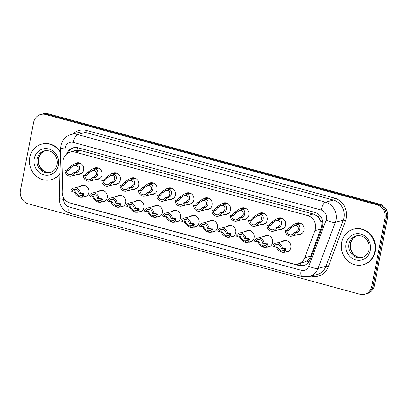 <?xml version="1.0" encoding="UTF-8"?>
<svg xmlns="http://www.w3.org/2000/svg" width="408" height="408" viewBox="0 0 408 408"><rect width="100%" height="100%" fill="white"/><g stroke="black" fill="none" stroke-linecap="round" stroke-linejoin="round"><path stroke-width="0.61" d="M263.981 236.431A5.885 5.381 75.1 0 1 265.695 235.595A5.885 5.381 75.1 0 1 272.519 242.729A5.885 5.381 75.1 0 1 268.729 246.973A5.885 5.381 75.1 0 1 266.827 247.095M245.616 231.423A5.885 5.381 75.1 0 1 247.335 230.586A5.885 5.381 75.1 0 1 254.153 237.721A5.885 5.381 75.1 0 1 250.364 241.959A5.885 5.381 75.1 0 1 248.462 242.087M227.251 226.415A5.885 5.381 75.1 0 1 228.97 225.578A5.885 5.381 75.1 0 1 235.788 232.713A5.885 5.381 75.1 0 1 231.999 236.951A5.885 5.381 75.1 0 1 230.097 237.079M208.891 221.406A5.885 5.381 75.1 0 1 210.605 220.565A5.885 5.381 75.1 0 1 217.423 227.7A5.885 5.381 75.1 0 1 213.634 231.943A5.885 5.381 75.1 0 1 211.732 232.07M190.526 216.398A5.885 5.381 75.1 0 1 192.239 215.557A5.885 5.381 75.1 0 1 199.058 222.691A5.885 5.381 75.1 0 1 195.274 226.935A5.885 5.381 75.1 0 1 193.367 227.062M172.161 211.39A5.885 5.381 75.1 0 1 173.874 210.548A5.885 5.381 75.1 0 1 180.693 217.683A5.885 5.381 75.1 0 1 176.909 221.927A5.885 5.381 75.1 0 1 175.001 222.054M153.796 206.377A5.885 5.381 75.1 0 1 155.509 205.54A5.885 5.381 75.1 0 1 162.333 212.675A5.885 5.381 75.1 0 1 158.544 216.918A5.885 5.381 75.1 0 1 156.641 217.046M135.43 201.368A5.885 5.381 75.1 0 1 137.149 200.532A5.885 5.381 75.1 0 1 143.968 207.667A5.885 5.381 75.1 0 1 140.179 211.91A5.885 5.381 75.1 0 1 138.276 212.038M117.065 196.36A5.885 5.381 75.1 0 1 118.784 195.524A5.885 5.381 75.1 0 1 125.603 202.659A5.885 5.381 75.1 0 1 121.814 206.902A5.885 5.381 75.1 0 1 119.911 207.029M98.705 191.352A5.885 5.381 75.1 0 1 100.419 190.516A5.885 5.381 75.1 0 1 107.238 197.651A5.885 5.381 75.1 0 1 103.448 201.894A5.885 5.381 75.1 0 1 101.546 202.016M80.34 186.344A5.885 5.381 75.1 0 1 82.054 185.507A5.885 5.381 75.1 0 1 88.873 192.642A5.885 5.381 75.1 0 1 85.088 196.88A5.885 5.381 75.1 0 1 83.181 197.008M282.346 241.439A5.885 5.381 75.1 0 1 284.06 240.603A5.885 5.381 75.1 0 1 290.879 247.738A5.885 5.381 75.1 0 1 287.094 251.981A5.885 5.381 75.1 0 1 285.187 252.108M277.078 218.795A5.885 5.381 75.1 0 1 278.791 217.959A5.885 5.381 75.1 0 1 285.615 225.094A5.885 5.381 75.1 0 1 281.826 229.332A5.885 5.381 75.1 0 1 279.924 229.459M258.713 213.787A5.885 5.381 75.1 0 1 260.431 212.951A5.885 5.381 75.1 0 1 267.25 220.085A5.885 5.381 75.1 0 1 263.461 224.324A5.885 5.381 75.1 0 1 261.559 224.451M240.353 208.779A5.885 5.381 75.1 0 1 242.066 207.937A5.885 5.381 75.1 0 1 248.885 215.077A5.885 5.381 75.1 0 1 245.096 219.315A5.885 5.381 75.1 0 1 243.194 219.443M221.988 203.77A5.885 5.381 75.1 0 1 223.701 202.929A5.885 5.381 75.1 0 1 230.52 210.064A5.885 5.381 75.1 0 1 226.736 214.307A5.885 5.381 75.1 0 1 224.828 214.435M203.623 198.762A5.885 5.381 75.1 0 1 205.336 197.921A5.885 5.381 75.1 0 1 212.155 205.056A5.885 5.381 75.1 0 1 208.371 209.299A5.885 5.381 75.1 0 1 206.463 209.426M185.257 193.749A5.885 5.381 75.1 0 1 186.971 192.913A5.885 5.381 75.1 0 1 193.795 200.048A5.885 5.381 75.1 0 1 190.006 204.291A5.885 5.381 75.1 0 1 188.098 204.418M166.892 188.741A5.885 5.381 75.1 0 1 168.606 187.904A5.885 5.381 75.1 0 1 175.43 195.039A5.885 5.381 75.1 0 1 171.641 199.282A5.885 5.381 75.1 0 1 169.738 199.41M148.527 183.733A5.885 5.381 75.1 0 1 150.246 182.896A5.885 5.381 75.1 0 1 157.065 190.031A5.885 5.381 75.1 0 1 153.275 194.274A5.885 5.381 75.1 0 1 151.373 194.402M130.162 178.724A5.885 5.381 75.1 0 1 131.881 177.888A5.885 5.381 75.1 0 1 138.7 185.023A5.885 5.381 75.1 0 1 134.91 189.266A5.885 5.381 75.1 0 1 133.008 189.389M111.802 173.716A5.885 5.381 75.1 0 1 113.516 172.88A5.885 5.381 75.1 0 1 120.334 180.015A5.885 5.381 75.1 0 1 116.55 184.253A5.885 5.381 75.1 0 1 114.643 184.38M93.437 168.708A5.885 5.381 75.1 0 1 95.151 167.872A5.885 5.381 75.1 0 1 101.969 175.006A5.885 5.381 75.1 0 1 98.185 179.245A5.885 5.381 75.1 0 1 96.278 179.372M75.072 163.7A5.885 5.381 75.1 0 1 76.786 162.858A5.885 5.381 75.1 0 1 83.609 169.993A5.885 5.381 75.1 0 1 79.82 174.236A5.885 5.381 75.1 0 1 77.913 174.364M295.443 223.803A5.885 5.381 75.1 0 1 297.157 222.967A5.885 5.381 75.1 0 1 303.98 230.102A5.885 5.381 75.1 0 1 300.191 234.345A5.885 5.381 75.1 0 1 298.284 234.467M298.126 263.9A11.036 10.093 -104.9 0 0 304.72 257.749L314.91 230.658A11.036 10.093 -104.9 0 0 315.42 228.852A11.036 10.093 -104.9 0 0 307.54 215.506L75.184 152.128A11.036 10.093 -104.9 0 0 70.273 152.097A11.036 10.093 -104.9 0 0 62.965 161.94L62.123 191.582A11.036 10.093 -104.9 0 0 70.212 203.046L293.219 263.869A11.036 10.093 -104.9 0 0 298.126 263.9L303.761 262.395L306.704 261.069C308.55 259.855 309.881 258.223 310.697 256.158L321.371 227.266L320.734 221.473L319.398 218.734A3.677 3.366 -104.9 0 0 316.766 215.735A11.036 3.947 -74.7 0 1 317.307 213.44M316.766 215.735L316.593 215.689A11.036 10.093 75.1 0 1 319.398 218.734M70.273 152.097L75.888 150.603A11.036 10.093 75.1 0 1 77.092 150.368L76.918 150.317A3.677 3.366 -104.9 0 0 73.853 151.144M316.593 215.689L313.171 214.001L80.809 150.629L77.092 150.368M40.734 114.434L42.029 114.087A11.036 10.093 75.1 0 1 46.94 114.118L378.425 204.525A11.036 10.093 75.1 0 1 386.305 217.877L373.07 285.957A11.036 10.093 75.1 0 1 365.971 293.913A11.036 10.093 75.1 0 0 373.07 285.957L386.305 217.877A11.036 10.093 75.1 0 0 378.425 204.525L46.94 114.118A11.036 10.093 75.1 0 0 42.029 114.087L43.33 113.745A11.036 10.093 75.1 0 1 48.241 113.771L379.726 204.184A11.036 10.093 75.1 0 1 387.6 217.53L374.365 285.61A11.036 10.093 75.1 0 1 367.266 293.566L364.67 294.255A11.036 10.093 75.1 0 1 359.759 294.229L28.274 203.816A11.036 10.093 75.1 0 1 20.4 190.47L33.635 122.39A11.036 10.093 75.1 0 1 40.734 114.434A11.036 10.093 75.1 0 1 45.645 114.464L377.13 204.872A11.036 10.093 75.1 0 1 385.009 218.224L371.775 286.304A11.036 10.093 75.1 0 1 364.67 294.255M71.553 203.414A11.036 10.093 -104.9 0 0 73.027 203.944L298.717 265.496A11.036 10.093 -104.9 0 0 303.629 265.526A11.036 10.093 -104.9 0 0 310.218 259.381L322.192 227.547A11.036 10.093 -104.9 0 0 322.702 225.741A11.036 10.093 -104.9 0 0 314.828 212.389L78.147 147.839A11.036 10.093 -104.9 0 0 73.241 147.808A11.036 10.093 -104.9 0 0 66.626 154.015M68.065 153.005A11.036 10.093 75.1 0 1 73.817 147.676M304.2 265.353A11.036 10.093 75.1 0 1 299.87 265.19L296.228 264.195M300.517 223.242L297.478 224.053C299.768 225.058 300.461 227.072 299.554 230.097L298.931 231.265L297.1 232.713L295.127 233.238A5.518 5.044 -104.9 0 1 291.883 236.176A5.518 5.044 -104.9 0 1 285.386 230.581L287.36 230.056L289.792 227.434L294.556 224.043L297.039 223.936L300.16 223.105M296.687 225.405L294.423 225.599L291.149 227.807L288.726 230.428L286.748 230.954A4.049 3.703 75.1 0 0 291.506 234.753A4.049 3.703 75.1 0 0 293.765 232.866L295.739 232.341L297.605 230.908L298.197 229.724C298.697 227.654 298.156 226.282 296.565 225.609L297.478 224.053M296.249 225.522L297.039 223.936M285.386 230.581L286.748 230.954M293.765 232.866L295.127 233.238M282.249 252.098L281.877 252.2L281.637 250.951C279.893 250.318 278.567 249.155 277.659 247.457L276.563 245.907L274.069 246.452L272.702 246.08A5.518 5.044 -104.9 0 1 275.946 243.148A5.518 5.044 -104.9 0 1 282.443 248.737L285.003 248.212L285.835 248.906L286.064 249.747L284.3 252.343L282.31 252.317L281.954 251.037L283.412 251.058L284.707 249.38L284.294 248.248M281.877 252.2C279.342 251.257 277.486 249.553 276.303 247.085L275.89 246.192M281.954 251.037L284.391 250.385M274.069 246.452A4.049 3.703 75.1 0 1 276.323 244.571A4.049 3.703 75.1 0 1 281.081 248.365L282.443 248.737M281.637 250.951L284.509 250.186M341.629 242.469A18.396 16.82 75.1 0 1 353.466 229.214A18.396 16.82 75.1 0 1 374.779 251.512A18.396 16.82 75.1 0 1 362.942 264.767A18.396 16.82 75.1 0 1 341.629 242.469M353.466 229.214L353.894 229.097A18.396 16.82 75.1 0 1 375.207 251.394A18.396 16.82 75.1 0 1 363.37 264.649L362.942 264.767M282.152 218.234L279.113 219.045C281.403 220.05 282.096 222.064 281.189 225.089L280.566 226.256L278.74 227.705L276.762 228.23A5.518 5.044 -104.9 0 1 273.523 231.168A5.518 5.044 -104.9 0 1 267.021 225.573L268.994 225.048L271.427 222.426L276.19 219.035L278.679 218.928L281.8 218.091M278.322 220.397L276.058 220.59L272.784 222.794L270.361 225.42L268.387 225.945A4.049 3.703 75.1 0 0 273.141 229.745A4.049 3.703 75.1 0 0 275.4 227.858L277.374 227.333L279.24 225.894L279.832 224.716C280.332 222.646 279.791 221.274 278.2 220.601L279.113 219.045M277.884 220.514L278.679 218.928M267.021 225.573L268.387 225.945M275.4 227.858L276.762 228.23M263.787 213.226L260.748 214.037C263.038 215.041 263.731 217.056 262.829 220.08L262.206 221.248L260.375 222.697L258.397 223.222A5.518 5.044 -104.9 0 1 255.158 226.16A5.518 5.044 -104.9 0 1 248.656 220.565L250.634 220.04L253.062 217.418L257.825 214.022L260.314 213.914L263.435 213.083M259.957 215.388L257.693 215.582L254.424 217.785L251.996 220.412L250.022 220.937A4.049 3.703 75.1 0 0 254.776 224.737A4.049 3.703 75.1 0 0 257.035 222.85L259.009 222.324L260.88 220.886L261.467 219.708C261.967 217.637 261.426 216.266 259.84 215.587L260.748 214.037M259.519 215.501L260.314 213.914M248.656 220.565L250.022 220.937M257.035 222.85L258.397 223.222M245.422 208.218L242.383 209.029C244.673 210.033 245.366 212.048 244.463 215.072L243.841 216.24L242.01 217.688L240.037 218.214A5.518 5.044 -104.9 0 1 236.793 221.151A5.518 5.044 -104.9 0 1 230.291 215.557L232.269 215.031L234.697 212.405L239.46 209.013L241.949 208.906L245.07 208.075M241.592 210.38L239.333 210.574L236.059 212.777L233.631 215.404L231.657 215.929A4.049 3.703 75.1 0 0 236.416 219.728A4.049 3.703 75.1 0 0 238.67 217.841L240.644 217.316L242.515 215.878L243.102 214.7C243.607 212.629 243.061 211.252 241.475 210.579L242.383 209.029M241.154 210.492L241.949 208.906M230.291 215.557L231.657 215.929M238.67 217.841L240.037 218.214M227.057 203.209L224.018 204.015C226.307 205.025 227.001 207.04 226.098 210.064L225.476 211.232L223.645 212.68L221.671 213.206A5.518 5.044 -104.9 0 1 218.428 216.143A5.518 5.044 -104.9 0 1 211.931 210.548L213.904 210.023L216.332 207.397L221.095 204.005L223.584 203.898L226.705 203.067M223.227 205.367L220.968 205.566L217.694 207.769L215.266 210.395L213.292 210.921A4.049 3.703 75.1 0 0 218.05 214.72A4.049 3.703 75.1 0 0 220.305 212.833L222.284 212.308L224.15 210.87L224.737 209.692C225.242 207.621 224.696 206.244 223.11 205.571L224.018 204.015M222.794 205.484L223.584 203.898M211.931 210.548L213.292 210.921M220.305 212.833L221.671 213.206M263.889 247.09L263.517 247.187L263.272 245.942C261.528 245.31 260.207 244.142 259.299 242.449L258.203 240.899L255.704 241.444L254.342 241.072A5.518 5.044 -104.9 0 1 257.581 238.139A5.518 5.044 -104.9 0 1 264.083 243.729L266.643 243.204L267.47 243.892L267.699 244.739L265.934 247.335L263.95 247.309L263.588 246.029L265.047 246.049L266.342 244.372L265.934 243.234M263.517 247.187C260.982 246.248 259.121 244.545 257.938 242.077L257.524 241.184M263.588 246.029L266.026 245.376M255.704 241.444A4.049 3.703 75.1 0 1 257.958 239.557A4.049 3.703 75.1 0 1 262.716 243.357L264.083 243.729M263.272 245.942L266.149 245.177M245.524 242.082L245.152 242.179L244.907 240.934C243.168 240.302 241.842 239.134 240.934 237.441L239.838 235.89L237.339 236.436L235.977 236.064A5.518 5.044 -104.9 0 1 239.216 233.126A5.518 5.044 -104.9 0 1 245.718 238.721L248.278 238.196L249.109 238.884L249.339 239.731L247.569 242.326L245.585 242.301L245.228 241.021L246.682 241.041L247.977 239.363L247.569 238.226M245.152 242.179C242.617 241.24 240.756 239.537 239.572 237.068L239.165 236.171M245.228 241.021L247.666 240.368M237.339 236.436A4.049 3.703 75.1 0 1 239.598 234.549A4.049 3.703 75.1 0 1 244.351 238.349L245.718 238.721M244.907 240.934L247.784 240.164M227.159 237.074L226.787 237.17L226.542 235.926C224.803 235.289 223.477 234.126 222.569 232.433L221.473 230.882L218.974 231.428L217.612 231.056A5.518 5.044 -104.9 0 1 220.85 228.118A5.518 5.044 -104.9 0 1 227.353 233.713L229.913 233.187L230.744 233.876L230.974 234.722L229.204 237.318L227.22 237.288L226.863 236.013L228.317 236.028L229.612 234.35L229.204 233.218M226.787 237.17C224.252 236.232 222.391 234.529 221.207 232.06L220.799 231.163M226.863 236.013L229.301 235.36M218.974 231.428A4.049 3.703 75.1 0 1 221.233 229.541A4.049 3.703 75.1 0 1 225.991 233.34L227.353 233.713M226.542 235.926L229.418 235.156M59.925 173.492A18.396 16.82 75.1 0 1 51.082 179.709A18.396 16.82 75.1 0 1 29.769 157.411A18.396 16.82 75.1 0 1 41.601 144.157A18.396 16.82 75.1 0 1 60.517 152.623M41.601 144.157L42.034 144.039A18.396 16.82 75.1 0 1 60.537 151.842M59.915 173.976A18.396 16.82 75.1 0 1 51.51 179.591L51.082 179.709M208.692 198.196L205.652 199.007C207.947 200.017 208.641 202.031 207.733 205.051L207.111 206.224L205.28 207.672L203.306 208.197A5.518 5.044 -104.9 0 1 200.063 211.13A5.518 5.044 -104.9 0 1 193.565 205.54L195.539 205.015L197.972 202.388L202.73 198.997L205.219 198.89L208.34 198.059M204.862 200.359L202.603 200.552L199.328 202.761L196.906 205.387L194.927 205.912A4.049 3.703 75.1 0 0 199.685 209.712A4.049 3.703 75.1 0 0 201.94 207.825L203.918 207.3L205.785 205.861L206.371 204.683C206.876 202.608 206.336 201.236 204.745 200.563L205.652 199.007M204.428 200.476L205.219 198.89M193.565 205.54L194.927 205.912M201.94 207.825L203.306 208.197M190.332 193.188L187.292 193.999C189.582 195.004 190.276 197.018 189.368 200.042L188.746 201.215L186.915 202.659L184.941 203.189A5.518 5.044 -104.9 0 1 181.698 206.122A5.518 5.044 -104.9 0 1 175.2 200.532L177.174 200.002L179.607 197.38L184.37 193.989L186.854 193.882L189.975 193.05M186.502 195.35L184.238 195.544L180.963 197.752L178.541 200.374L176.562 200.904A4.049 3.703 75.1 0 0 181.32 204.699A4.049 3.703 75.1 0 0 183.58 202.817L185.553 202.286L187.42 200.853L188.011 199.675C188.511 197.6 187.971 196.228 186.38 195.554L187.292 193.999M186.063 195.468L186.854 193.882M175.2 200.532L176.562 200.904M183.58 202.817L184.941 203.189M171.967 188.18L168.927 188.991C171.217 189.995 171.911 192.01 171.003 195.034L170.381 196.207L168.555 197.651L166.576 198.181A5.518 5.044 -104.9 0 1 163.338 201.113A5.518 5.044 -104.9 0 1 156.835 195.524L158.809 194.993L161.242 192.372L166.005 188.981L168.494 188.873L171.615 188.042M168.137 190.342L165.872 190.536L162.598 192.744L160.176 195.366L158.202 195.896A4.049 3.703 75.1 0 0 162.955 199.691A4.049 3.703 75.1 0 0 165.214 197.809L167.188 197.278L169.055 195.845L169.646 194.662C170.146 192.591 169.606 191.219 168.014 190.546L168.927 188.991M167.698 190.459L168.494 188.873M156.835 195.524L158.202 195.896M165.214 197.809L166.576 198.181M208.794 232.065L208.422 232.162L208.177 230.913C206.438 230.28 205.112 229.118 204.204 227.424L203.108 225.874L200.609 226.42L199.247 226.047A5.518 5.044 -104.9 0 1 202.49 223.11A5.518 5.044 -104.9 0 1 208.988 228.704L211.548 228.174L212.379 228.868L212.609 229.714L210.844 232.31L208.855 232.279L208.498 230.999L209.957 231.02L211.247 229.342L210.839 228.21M208.422 232.162C205.887 231.224 204.031 229.52 202.842 227.052L202.434 226.154M208.498 230.999L210.936 230.352M200.609 226.42A4.049 3.703 75.1 0 1 202.868 224.533A4.049 3.703 75.1 0 1 207.626 228.332L208.988 228.704M208.177 230.913L211.053 230.148M190.429 227.057L190.057 227.154L189.817 225.904C188.073 225.272 186.747 224.109 185.839 222.411L184.742 220.866L182.249 221.411L180.882 221.039A5.518 5.044 -104.9 0 1 184.125 218.101A5.518 5.044 -104.9 0 1 190.623 223.696L193.183 223.166L194.014 223.859L194.244 224.706L192.479 227.297L190.49 227.271L190.133 225.991L191.592 226.012L192.887 224.334L192.474 223.201M190.057 227.154C187.522 226.21 185.666 224.507 184.482 222.044L184.069 221.146M190.133 225.991L192.571 225.344M182.249 221.411A4.049 3.703 75.1 0 1 184.503 219.524A4.049 3.703 75.1 0 1 189.261 223.324L190.623 223.696M189.817 225.904L192.688 225.139M172.064 222.044L171.691 222.146L171.452 220.896C169.708 220.264 168.382 219.101 167.474 217.403L166.377 215.858L163.883 216.403L162.517 216.031A5.518 5.044 -104.9 0 1 165.76 213.093A5.518 5.044 -104.9 0 1 172.258 218.688L174.818 218.158L175.649 218.851L175.879 219.698L174.114 222.289L172.125 222.263L171.768 220.983L173.227 221.003L174.522 219.326L174.109 218.193M171.691 222.146C169.157 221.202 167.3 219.499 166.117 217.036L165.704 216.138M171.768 220.983L174.206 220.335M163.883 216.403A4.049 3.703 75.1 0 1 166.138 214.516A4.049 3.703 75.1 0 1 170.896 218.316L172.258 218.688M171.452 220.896L174.323 220.131M153.602 183.172L150.562 183.983C152.852 184.987 153.546 187.002 152.643 190.026L152.021 191.199L150.19 192.642L148.211 193.168A5.518 5.044 -104.9 0 1 144.973 196.105A5.518 5.044 -104.9 0 1 138.47 190.511L140.449 189.985L142.876 187.364L147.64 183.972L150.129 183.865L153.25 183.034M149.772 185.334L147.507 185.528L144.238 187.736L141.811 190.358L139.837 190.883A4.049 3.703 75.1 0 0 144.59 194.682A4.049 3.703 75.1 0 0 146.849 192.8L148.823 192.27L150.695 190.837L151.281 189.654C151.781 187.583 151.24 186.211 149.654 185.538L150.562 183.983M149.333 185.451L150.129 183.865M138.47 190.511L139.837 190.883M146.849 192.8L148.211 193.168M135.237 178.163L132.197 178.974C134.487 179.979 135.181 181.994 134.278 185.018L133.656 186.186L131.825 187.634L129.851 188.159A5.518 5.044 -104.9 0 1 126.608 191.097A5.518 5.044 -104.9 0 1 120.105 185.502L122.084 184.977L124.511 182.356L129.275 178.964L131.764 178.857L134.885 178.026M131.407 180.326L129.147 180.52L125.873 182.723L123.446 185.349L121.472 185.875A4.049 3.703 75.1 0 0 126.23 189.674A4.049 3.703 75.1 0 0 128.484 187.787L130.458 187.262L132.33 185.829L132.916 184.645C133.421 182.575 132.875 181.203 131.289 180.53L132.197 178.974M130.968 180.443L131.764 178.857M120.105 185.502L121.472 185.875M128.484 187.787L129.851 188.159M116.872 173.155L113.832 173.966C116.122 174.971 116.816 176.985 115.913 180.01L115.291 181.178L113.46 182.626L111.486 183.151A5.518 5.044 -104.9 0 1 108.242 186.089A5.518 5.044 -104.9 0 1 101.745 180.494L103.719 179.969L106.146 177.347L110.91 173.951L113.398 173.849L116.52 173.012M113.041 175.318L110.782 175.511L107.508 177.715L105.08 180.341L103.107 180.866A4.049 3.703 75.1 0 0 107.865 184.666A4.049 3.703 75.1 0 0 110.119 182.779L112.098 182.254L113.965 180.815L114.551 179.637C115.056 177.567 114.51 176.195 112.924 175.522L113.832 173.966M112.608 175.435L113.398 173.849M101.745 180.494L103.107 180.866M110.119 182.779L111.486 183.151M98.507 168.147L95.467 168.958C97.762 169.963 98.456 171.977 97.548 175.001L96.926 176.169L95.095 177.618L93.121 178.143A5.518 5.044 -104.9 0 1 89.877 181.081A5.518 5.044 -104.9 0 1 83.38 175.486L85.354 174.961L87.786 172.339L92.545 168.943L95.033 168.835L98.155 168.004M94.676 170.309L92.417 170.503L89.143 172.706L86.72 175.333L84.742 175.858A4.049 3.703 75.1 0 0 89.5 179.658A4.049 3.703 75.1 0 0 91.754 177.771L93.733 177.245L95.599 175.807L96.186 174.629C96.691 172.559 96.15 171.187 94.559 170.508L95.467 168.958M94.243 170.422L95.033 168.835M83.38 175.486L84.742 175.858M91.754 177.771L93.121 178.143M80.147 163.139L77.102 163.95C79.397 164.954 80.09 166.969 79.183 169.993L78.56 171.161L76.73 172.609L74.756 173.135A5.518 5.044 -104.9 0 1 71.512 176.072A5.518 5.044 -104.9 0 1 65.015 170.478L66.989 169.952L69.421 167.326L74.185 163.934L76.668 163.827L79.789 162.996M76.316 165.301L74.052 165.495L70.778 167.698L68.355 170.325L66.377 170.85A4.049 3.703 75.1 0 0 71.135 174.649A4.049 3.703 75.1 0 0 73.394 172.763L75.368 172.237L77.234 170.799L77.826 169.621C78.326 167.55 77.785 166.173 76.194 165.5L77.102 163.95M75.878 165.413L76.668 163.827M65.015 170.478L66.377 170.85M73.394 172.763L74.756 173.135M153.704 217.036L153.331 217.138L153.087 215.888C151.343 215.256 150.022 214.093 149.114 212.395L148.017 210.849L145.518 211.39L144.157 211.023A5.518 5.044 -104.9 0 1 147.395 208.085A5.518 5.044 -104.9 0 1 153.898 213.675L156.458 213.149L157.284 213.843L157.514 214.69L155.749 217.28L153.765 217.255L153.403 215.975L154.861 215.995L156.157 214.317L155.749 213.185M153.331 217.138C150.797 216.194 148.935 214.491 147.752 212.022L147.339 211.13M153.403 215.975L155.841 215.327M145.518 211.39A4.049 3.703 75.1 0 1 147.773 209.508A4.049 3.703 75.1 0 1 152.531 213.308L153.898 213.675M153.087 215.888L155.963 215.123M135.339 212.027L134.966 212.129L134.722 210.88C132.983 210.248 131.656 209.085 130.749 207.386L129.652 205.841L127.153 206.382L125.791 206.009A5.518 5.044 -104.9 0 1 129.03 203.077A5.518 5.044 -104.9 0 1 135.532 208.666L138.093 208.141L138.924 208.835L139.154 209.681L137.384 212.272L135.4 212.247L135.043 210.967L136.496 210.987L137.792 209.309L137.384 208.177M134.966 212.129C132.432 211.186 130.57 209.483 129.387 207.014L128.979 206.122M135.043 210.967L137.481 210.319M127.153 206.382A4.049 3.703 75.1 0 1 129.412 204.5A4.049 3.703 75.1 0 1 134.166 208.294L135.532 208.666M134.722 210.88L137.598 210.115M116.974 207.019L116.601 207.121L116.357 205.872C114.617 205.239 113.291 204.071 112.384 202.378L111.287 200.828L108.788 201.374L107.426 201.001A5.518 5.044 -104.9 0 1 110.665 198.069A5.518 5.044 -104.9 0 1 117.167 203.658L119.728 203.133L120.559 203.827L120.788 204.668L119.019 207.264L117.035 207.239L116.678 205.958L118.131 205.979L119.427 204.301L119.019 203.169M116.601 207.121C114.067 206.178 112.205 204.474 111.022 202.006L110.614 201.113M116.678 205.958L119.116 205.306M108.788 201.374A4.049 3.703 75.1 0 1 111.047 199.492A4.049 3.703 75.1 0 1 115.806 203.286L117.167 203.658M116.357 205.872L119.233 205.107M98.608 202.011L98.236 202.108L97.991 200.864C96.252 200.231 94.926 199.063 94.019 197.37L92.922 195.82L90.423 196.365L89.061 195.993A5.518 5.044 -104.9 0 1 92.305 193.061A5.518 5.044 -104.9 0 1 98.802 198.65L101.362 198.125L102.194 198.813L102.423 199.66L100.659 202.256L98.67 202.23L98.313 200.95L99.771 200.971L101.062 199.293L100.654 198.155M98.236 202.108C95.702 201.169 93.845 199.466 92.657 196.998L92.249 196.105M98.313 200.95L100.751 200.297M90.423 196.365A4.049 3.703 75.1 0 1 92.682 194.478A4.049 3.703 75.1 0 1 97.441 198.278L98.802 198.65M97.991 200.864L100.868 200.099M80.243 197.003L79.871 197.1L79.631 195.855C77.887 195.223 76.561 194.055 75.653 192.362L74.557 190.811L72.063 191.357L70.696 190.985A5.518 5.044 -104.9 0 1 73.94 188.047A5.518 5.044 -104.9 0 1 80.437 193.642L82.997 193.117L83.829 193.805L84.058 194.652L82.294 197.248L80.305 197.222L79.948 195.942L81.406 195.962L82.702 194.279L82.288 193.147M79.871 197.1C77.336 196.161 75.48 194.458 74.297 191.989L73.884 191.092M79.948 195.942L82.385 195.289M72.063 191.357A4.049 3.703 75.1 0 1 74.317 189.47A4.049 3.703 75.1 0 1 79.076 193.27L80.437 193.642M79.631 195.855L82.503 195.085M320.887 229.066L314.91 230.658M300.191 265.271A11.036 3.947 -74.7 0 1 300.41 263.288M306.704 261.069A11.036 2.754 20.6 0 0 308.871 261.885M320.734 221.473A11.036 2.754 20.6 0 0 322.856 222.319M76.918 150.317A11.036 3.947 -74.7 0 1 77.551 147.696M313.171 214.001L307.54 215.506M310.697 256.158L304.72 257.749M80.809 150.629L75.184 152.128M48.241 113.771L45.645 114.464M379.726 204.184L377.13 204.872M387.6 217.53L385.009 218.224M374.365 285.61L371.775 286.304M63.74 197.936L63.699 199.334A7.359 6.727 -104.9 0 0 69.09 206.973L301.14 270.264A7.359 6.727 -104.9 0 0 308.81 266.184L326.135 220.131A7.359 6.727 -104.9 0 0 326.471 218.928A7.359 6.727 -104.9 0 0 321.224 210.028L73.272 142.397A7.359 6.727 -104.9 0 0 65.265 147.681A7.359 6.727 -104.9 0 0 65.122 148.94L64.928 155.881M73.272 142.397A7.359 2.632 105.3 0 1 77.53 134.538L325.482 202.169A14.719 13.454 75.1 0 1 335.983 219.968A14.719 13.454 75.1 0 1 335.305 222.375L343.225 220.264A14.719 13.454 -104.9 0 0 343.903 217.857A14.719 13.454 -104.9 0 0 333.402 200.058L85.451 132.427A14.719 13.454 -104.9 0 0 78.902 132.391L70.982 134.502A14.719 13.454 75.1 0 1 77.53 134.538L85.451 132.427A1.841 0.658 -74.7 0 0 86.516 130.463L334.468 198.089A1.841 0.658 -74.7 0 1 333.402 200.058L325.482 202.169A7.359 2.632 105.3 0 0 321.224 210.028M70.982 134.502C65.566 136.201 62.215 139.868 60.919 145.513L60.649 147.966A7.359 0.923 1.6 0 0 65.122 148.94M334.468 198.089A16.56 15.137 75.1 0 1 346.285 218.117A16.56 15.137 75.1 0 1 345.52 220.825L328.195 266.883A16.56 15.137 75.1 0 1 311.131 276.109M72.925 133.987A16.56 15.137 75.1 0 1 86.516 130.463M326.135 220.131A7.359 1.836 20.6 0 0 335.305 222.375L317.98 268.433L325.9 266.322L343.225 220.264A1.841 0.459 -159.4 0 1 345.52 220.825M308.81 266.184A7.359 1.836 20.6 0 0 317.98 268.433A14.719 13.454 75.1 0 1 309.193 276.629L317.113 274.518A14.719 13.454 -104.9 0 0 325.9 266.322A1.841 0.459 -159.4 0 1 328.195 266.883M60.649 147.966L59.226 198.359A7.359 0.923 1.6 0 0 63.699 199.334M69.09 206.973A7.359 2.632 105.3 0 0 70.033 213.308L302.083 276.599L309.193 276.629M301.14 270.264A7.359 2.632 105.3 0 0 302.083 276.599M299.87 265.19L298.717 265.496M295.739 232.341L297.1 232.713M298.197 229.724L299.554 230.097M289.792 227.434L291.149 227.807M287.36 230.056L288.726 230.428M277.659 247.457L276.303 247.085M286.064 249.747L284.707 249.38M348.962 244.004A11.215 10.251 75.1 0 1 356.179 235.921C365.517 234.33 370.184 242.729 368.99 249.635C367.975 253.858 365.629 256.515 361.952 257.596A11.215 10.251 75.1 0 1 348.962 244.004M346.111 243.693A13.423 12.271 75.1 0 1 360.718 234.054A13.423 12.271 75.1 0 1 370.296 250.288A13.423 12.271 75.1 0 1 355.689 259.927A13.423 12.271 75.1 0 1 346.111 243.693M362.59 257.402A11.215 10.251 75.1 0 1 350.258 243.658A11.215 10.251 75.1 0 1 356.827 235.778L352.726 238.644L350.436 243.535L350.635 248.987L352.257 252.623L354.695 255.306L357.117 256.76L362.595 257.397M277.374 227.333L278.74 227.705M279.832 224.716L281.189 225.089M271.427 222.426L272.784 222.794M268.994 225.048L270.361 225.42M259.009 222.324L260.375 222.697M261.467 219.708L262.829 220.08M253.062 217.418L254.424 217.785M250.634 220.04L251.996 220.412M240.644 217.316L242.01 217.688M243.102 214.7L244.463 215.072M234.697 212.405L236.059 212.777M232.269 215.031L233.631 215.404M222.284 212.308L223.645 212.68M224.737 209.692L226.098 210.064M216.332 207.397L217.694 207.769M213.904 210.023L215.266 210.395M259.299 242.449L257.938 242.077M267.699 244.739L266.342 244.372M240.934 237.441L239.572 237.068M249.339 239.731L247.977 239.363M222.569 232.433L221.207 232.06M230.974 234.722L229.612 234.35M37.102 158.947A11.215 10.251 75.1 0 1 44.319 150.863C53.657 149.267 58.324 157.672 57.13 164.577C56.115 168.8 53.769 171.452 50.092 172.538A11.215 10.251 75.1 0 1 37.102 158.947M34.247 158.636A13.423 12.271 75.1 0 1 48.858 148.996A13.423 12.271 75.1 0 1 58.436 165.23A13.423 12.271 75.1 0 1 43.824 174.869A13.423 12.271 75.1 0 1 34.247 158.636M50.73 172.344A11.215 10.251 75.1 0 1 38.398 158.6A11.215 10.251 75.1 0 1 44.967 150.715M203.918 207.3L205.28 207.672M206.371 204.683L207.733 205.051M197.972 202.388L199.328 202.761M195.539 205.015L196.906 205.387M185.553 202.286L186.915 202.659M188.011 199.675L189.368 200.042M179.607 197.38L180.963 197.752M177.174 200.002L178.541 200.374M167.188 197.278L168.555 197.651M169.646 194.662L171.003 195.034M161.242 192.372L162.598 192.744M158.809 194.993L160.176 195.366M204.204 227.424L202.842 227.052M212.609 229.714L211.247 229.342M185.839 222.411L184.482 222.044M194.244 224.706L192.887 224.334M167.474 217.403L166.117 217.036M175.879 219.698L174.522 219.326M148.823 192.27L150.19 192.642M151.281 189.654L152.643 190.026M142.876 187.364L144.238 187.736M140.449 189.985L141.811 190.358M130.458 187.262L131.825 187.634M132.916 184.645L134.278 185.018M124.511 182.356L125.873 182.723M122.084 184.977L123.446 185.349M112.098 182.254L113.46 182.626M114.551 179.637L115.913 180.01M106.146 177.347L107.508 177.715M103.719 179.969L105.08 180.341M93.733 177.245L95.095 177.618M96.186 174.629L97.548 175.001M87.786 172.339L89.143 172.706M85.354 174.961L86.72 175.333M75.368 172.237L76.73 172.609M77.826 169.621L79.183 169.993M69.421 167.326L70.778 167.698M66.989 169.952L68.355 170.325M149.114 212.395L147.752 212.022M157.514 214.69L156.157 214.317M130.749 207.386L129.387 207.014M139.154 209.681L137.792 209.309M112.384 202.378L111.022 202.006M120.788 204.668L119.427 204.301M94.019 197.37L92.657 196.998M102.423 199.66L101.062 199.293M75.653 192.362L74.297 191.989M84.058 194.652L82.702 194.279M59.226 198.359C59.471 205.872 63.072 210.854 70.033 213.308M291.883 236.176L301.905 233.504M294.556 224.043L299.064 222.839M275.946 243.148L285.967 240.475M284.3 252.343L288.808 251.139M273.523 231.168L283.54 228.495M276.19 219.035L280.699 217.831M255.158 226.16L265.175 223.487M257.825 214.022L262.334 212.823M236.793 221.151L246.815 218.479M239.46 209.013L243.969 207.815M218.428 216.143L228.449 213.471M221.095 204.005L225.604 202.802M257.581 238.139L267.602 235.467M265.934 247.335L270.443 246.131M239.216 233.126L249.237 230.459M247.569 242.326L252.078 241.123M220.85 228.118L230.872 225.451M229.204 237.318L233.718 236.115M44.972 150.715L40.866 153.581L38.576 158.477L38.77 163.929L40.397 167.561L42.835 170.243L45.257 171.702L50.735 172.339M200.063 211.13L210.084 208.463M202.73 198.997L207.244 197.793M181.698 206.122L191.719 203.454M184.37 193.989L188.879 192.785M163.338 201.113L173.354 198.441M166.005 188.981L170.513 187.777M202.49 223.11L212.507 220.442M210.844 232.31L215.353 231.106M184.125 218.101L194.142 215.429M192.479 227.297L196.988 226.098M165.76 213.093L175.782 210.421M174.114 222.289L178.622 221.09M144.973 196.105L154.989 193.433M147.64 183.972L152.148 182.769M126.608 191.097L136.629 188.425M129.275 178.964L133.783 177.761M108.242 186.089L118.264 183.416M110.91 173.951L115.418 172.752M89.877 181.081L99.899 178.408M92.545 168.943L97.058 167.744M71.512 176.072L81.534 173.4M74.185 163.934L78.693 162.736M147.395 208.085L157.417 205.413M155.749 217.28L160.257 216.082M129.03 203.077L139.052 200.404M137.384 212.272L141.892 211.069M110.665 198.069L120.686 195.396M119.019 207.264L123.532 206.06M92.305 193.061L102.321 190.388M100.659 202.256L105.167 201.052M73.94 188.047L83.956 185.38M82.294 197.248L86.802 196.044"/></g></svg>
